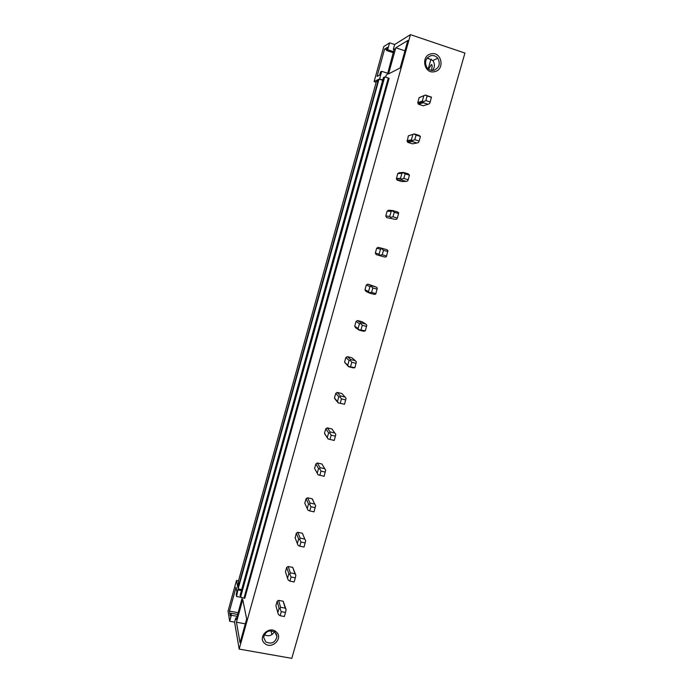 <?xml version="1.0" encoding="UTF-8"?>
<svg xmlns="http://www.w3.org/2000/svg" width="693" height="693" viewBox="0 0 693 693"><rect width="100%" height="100%" fill="white"/><g stroke="black" fill="none" stroke-linecap="round" stroke-linejoin="round"><path stroke-width="1.04" d="M374.116 81.601L378.517 79.348L376.16 82.259L374.116 81.601L383.783 46.57L389.587 42.819L394.663 44.517L410.429 34.65L464.934 53.066L291.796 658.35L239.172 649.09L234.589 622.141L235.75 617.974L236.018 619.542L236.478 618.884L242.255 597.548M376.16 82.259L238.487 580.847L236.504 580.465L228.066 611.061L229.678 621.249L234.589 622.141M236.504 580.465L237.959 588.019L238.487 580.847M382.692 80.275L379.028 79.089L238.132 588.894L236.53 596.482L236.166 594.516L236.911 591.796L236.053 587.248L229.47 611.105L230.249 615.912L231.003 613.21L231.341 615.263L229.678 621.249M379.028 79.089L382.822 79.799M389.587 42.819L387.664 49.74L386.495 50.476L387.352 47.349L384.606 49.09L377.061 76.438L379.703 75.035L380.561 71.933L381.704 71.318L379.643 78.768M378.517 79.348L237.959 588.019M241.684 589.578L238.132 588.894M410.429 34.65L239.172 649.09M394.663 44.517L393.329 49.342L394.352 48.822M385.603 77.226L386.2 75.052L387.144 74.558L387.829 72.982L394.248 48.787M395.79 47.782L388.539 73.908L400.182 67.94L407.839 40.454L395.79 47.782L404.946 50.832M236.46 622.21L242.758 599.497L246.647 619.014L240.038 642.74L236.46 622.21L245.305 623.83M383.437 77.573L240.159 595.088L240.575 597.236L384.702 76.932L383.437 77.573M384.702 76.932L389.137 78.24L244.776 598.302L240.575 597.236M276.091 631.765C268.858 625.242 257.06 637.655 264.882 643.563C272.124 650.017 283.835 637.69 276.091 631.765M431.124 53.863C420.382 55.752 424.064 74.446 434.572 71.674C445.244 69.794 441.684 51.152 431.124 53.863M277.139 601.273L275.901 605.682L277.832 612.673L279.088 608.203L280.119 608.8L280.587 607.285L285.221 608.151L286.079 609.511L283.168 601.238L278.612 600.381L277.139 601.273L279.088 608.203M286.694 567.385L285.438 571.829L287.543 578.283L288.816 573.769L289.873 574.28L290.324 572.851L294.967 573.769L295.816 575.147L292.741 567.394L288.175 566.493L286.694 567.385L288.816 573.769M303.127 535.013L302.399 533.246L297.817 532.302L296.335 533.194L295.157 537.907M312.924 500.389L312.145 498.795L307.553 497.799L306.063 498.7L304.79 503.222L305.111 503.924M321.985 464.033L322.808 465.445L321.968 464.024L317.377 462.993L315.878 463.886L314.587 468.451L317.221 473.215L318.529 468.581L319.681 468.815L320.053 467.662L324.731 468.711L325.675 470.157L324.099 476.316L318 474.757L317.221 473.215M332.423 429.686L331.895 428.941L327.287 427.858L325.779 428.759L324.48 433.359L325.329 434.806M337.283 392.411L340.332 395.911L345.027 397.054L341.9 393.537L337.283 392.411L335.776 393.312L334.468 397.955L335.308 399.419M355.318 360.715L352.001 357.813L347.375 356.644L345.868 357.536L344.542 362.222L348.588 366.718L347.73 365.211L349.081 360.438L350.329 360.386L350.615 359.528L355.318 360.715L356.367 361.902L354.885 367.706L348.605 366.502M365.705 324.047L362.196 321.751L357.562 320.538L356.046 321.431L354.712 326.16L355.552 327.668L358.948 330.067L358.09 328.534L359.45 323.718L360.741 323.562L360.992 322.808L365.705 324.047L366.788 325.147L365.341 330.821L358.991 329.738M376.195 287.032L367.844 284.104L366.32 284.996L364.968 289.769L365.809 291.303L369.404 293.07L368.546 291.51L369.923 286.651L371.24 286.391L371.474 285.741L376.195 287.032L377.304 288.037L375.901 293.589L371.578 292.42L369.482 292.619M382.051 248.328L378.213 247.323L376.689 248.215L375.329 253.04L376.169 254.591L379.955 255.717L379.106 254.14L380.492 249.229L382.051 248.328L386.781 249.662L387.924 250.58L386.555 256.003L382.224 254.79L380.067 255.154M386.616 217.541L395.356 219.395L386.616 217.541L385.784 215.965L389.761 216.415L391.164 211.46L392.723 210.551L397.47 211.937L398.64 212.76L398.596 213.531L397.314 218.052L392.974 216.788L390.757 217.333L390.618 218.018M392.723 210.551L388.686 210.204L387.153 211.096L385.784 215.965M397.176 180.137L401.845 181.54L406.124 181.384L401.368 179.955L397.176 180.137L396.413 178.777L400.788 178.56M397.721 173.622L401.931 173.319L403.499 172.418L399.263 172.739L397.721 173.622L396.413 178.777M407.822 142.386L412.508 143.841L416.995 143.009L412.231 141.528L407.822 142.386L407.198 141.355L412.092 140.376M408.385 135.802L414.388 133.922L408.385 135.802L407.198 141.355M418.572 104.279L423.267 105.786L427.971 104.262L423.198 102.729L418.572 104.279L418.156 103.638L423.397 101.871L423.198 102.729M421.179 96.89L419.152 97.618L417.74 102.625L418.156 103.638M397.297 180.137L397.695 178.716M407.952 142.36L408.298 141.129M312.543 499.306L312.976 500.19M393.329 49.342L394.282 49.662M387.664 49.74L393.711 51.75M381.704 71.318L387.733 73.285M428.586 69.187L431.341 64.64C432.363 64.492 432.371 66.398 431.384 70.365M428.213 68.902L430.873 59.477L431.453 59.2M427.035 58.203L430.873 59.477M427.278 57.9L432.848 60.568C435.065 63.99 434.935 67.29 432.449 70.452M433.844 70.305C439.319 67.862 440.627 63.834 437.759 58.221C435.94 56.038 433.688 55.18 431.003 55.648C425.684 57.926 424.289 61.842 426.836 67.394C428.655 69.82 430.994 70.79 433.844 70.305M384.606 49.09L386.685 49.783M386.495 50.476L393.425 52.772M231.341 615.263L237.179 616.337M235.75 617.974L236.677 618.139M236.53 596.482L242.255 597.565M238.331 589.951L241.415 590.54M270.972 630.725L271.942 634.632M274.463 631.799C271.829 635.776 268.451 636.737 264.336 634.684M274.939 632.155L276.983 636.546C275.286 642.714 271.526 644.481 265.705 641.865L263.652 637.361C265.428 631.254 269.196 629.513 274.939 632.155M229.47 611.105L238.184 612.707M231.003 613.21L237.708 614.448M419.152 97.618L425.372 95.045L431.418 97.124L430.206 102.001L425.849 100.589L423.388 101.854M417.74 102.625L422.349 101.048L423.795 95.946M425.849 100.589L427.165 95.937L425.294 95.14M427.165 95.937L431.531 97.349M422.349 101.048L423.449 101.68M430.206 102.001L429.573 103.647L427.971 104.262M406.99 140.766L411.382 139.873L412.811 134.823M414.388 133.922L419.144 135.412L420.443 136.452L419.135 141.06L414.786 139.7L412.448 140.601L412.231 141.528M414.786 139.7L416.095 135.083L414.275 134.121M416.095 135.083L420.443 136.452M411.382 139.873L412.448 140.601M419.135 141.06L418.555 142.498L416.995 143.009M396.335 178.534L400.519 178.326L401.931 173.319M403.499 172.418L408.255 173.856L409.468 175.173L408.168 179.738L403.828 178.43L401.55 179.149L401.368 179.955M403.828 178.43L405.119 173.865L403.369 172.739M405.119 173.865L409.468 175.173M400.519 178.326L401.55 179.149M408.168 179.738L407.649 180.986L406.124 181.384M387.153 211.096L391.164 211.46M392.974 216.788L394.256 212.266L392.559 210.984M394.256 212.266L398.596 213.531M389.761 216.415L390.757 217.333M397.314 218.052L396.846 219.101L395.356 219.395M376.689 248.215L380.492 249.229M375.329 253.04L379.106 254.14M382.224 254.79L383.498 250.303L381.852 248.865M383.498 250.303L387.82 251.524M386.555 256.003L386.14 256.86L384.693 257.042L379.955 255.717M366.32 284.996L369.923 286.651M364.968 289.769L368.546 291.51M367.844 284.104L371.474 285.741M371.578 292.42L372.834 287.976L371.24 286.391M372.834 287.976L377.157 289.154M375.901 293.589L375.537 294.256L374.125 294.343L369.404 293.07M356.046 321.431L359.45 323.718M354.712 326.16L358.09 328.534M357.562 320.538L360.992 322.808M361.036 329.703L362.283 325.303L360.741 323.562M362.283 325.303L366.588 326.429M365.341 330.821L363.66 331.289L358.948 330.067M345.868 357.536L349.081 360.438M344.542 362.222L347.73 365.211M347.375 356.644L350.615 359.528M350.589 366.632L351.819 362.274L350.329 360.386M351.819 362.274L356.124 363.357M354.885 367.706L353.283 367.896L348.588 366.718M335.776 393.312L338.799 396.82L340.02 396.864L340.332 395.911M334.468 397.955L337.465 401.55L338.799 396.82M345.027 397.054L346.041 398.319L344.525 404.244L338.305 402.919L344.525 404.244M340.237 403.213L341.458 398.899L340.02 396.864M341.458 398.899L345.746 399.939M337.465 401.55L338.305 402.919M335.126 399.203L338.288 402.988M325.779 428.759L328.621 432.865L329.807 433.004L330.145 431.956L334.832 433.047L335.81 434.407L334.269 440.445L328.101 438.998L327.295 437.552L328.621 432.865M324.48 433.359L327.295 437.552M331.895 428.941L334.832 433.047M327.287 427.858L330.145 431.956M329.989 439.457L331.193 435.178L329.807 433.004M331.193 435.178L335.473 436.174M324.671 433.827L327.746 438.409M315.878 463.886L318.529 468.581M321.968 464.024L324.731 468.711M317.377 462.993L320.053 467.662M319.828 475.363L321.024 471.127L319.681 468.815M321.024 471.127L325.294 472.08M306.063 498.7L308.532 503.967L309.658 504.287L310.048 503.049L314.717 504.054L315.636 505.578L314.024 511.85L309.762 510.94L307.987 510.187L307.242 508.558L308.532 503.967M304.79 503.222L307.242 508.558M312.145 498.795L314.717 504.054M307.553 497.799L310.048 503.049M309.762 510.94L310.949 506.739L309.658 504.287M310.949 506.739L315.211 507.657M296.335 533.194L298.631 539.024L299.722 539.449L300.138 538.115L304.799 539.067L305.691 540.67L304.045 547.054L299.792 546.188L298.068 545.287L297.349 543.581L298.631 539.024M295.071 537.681L297.349 543.581M302.399 533.246L304.799 539.067M297.817 532.302L300.138 538.115M299.792 546.188L300.97 542.03L299.722 539.449M300.97 542.03L305.223 542.905M292.741 567.394L294.967 573.769M288.175 566.493L290.324 572.851M295.322 577.832L294.153 581.947L289.908 581.124L291.077 577L295.322 577.832L295.833 575.45M291.077 577L289.873 574.28M287.543 578.283L288.236 580.067L289.908 581.124M283.168 601.238L285.221 608.151M278.612 600.381L280.587 607.285M285.507 612.439L284.355 616.519L280.119 615.73L281.271 611.642L285.507 612.439L286.062 609.918M281.271 611.642L280.119 608.8M277.832 612.673L278.499 614.535L280.119 615.73M388.279 78.092L244.049 597.886M431.089 64.795L432.034 65.107M432.848 60.568L437.759 58.221M276.983 636.546L276.247 633.705"/></g></svg>
